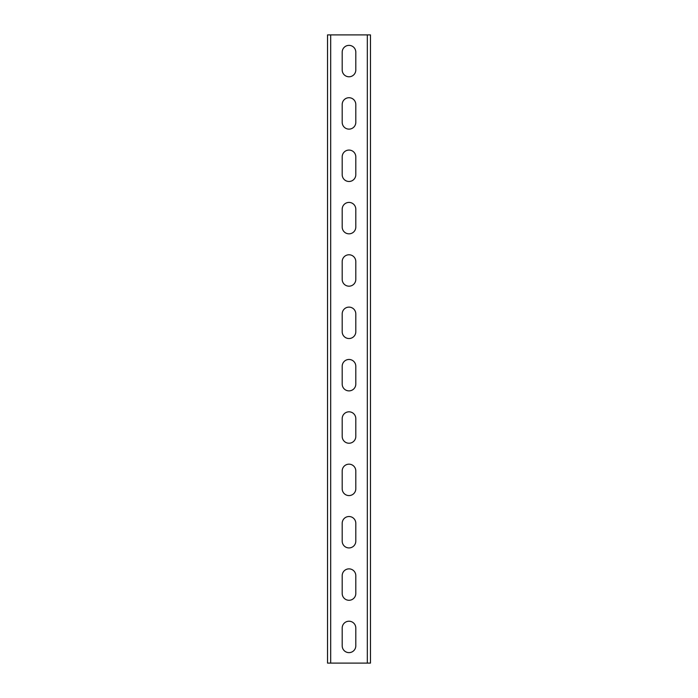 <?xml version="1.0" encoding="UTF-8"?>
<svg xmlns="http://www.w3.org/2000/svg" width="698" height="698" viewBox="0 0 698 698"><rect width="100%" height="100%" fill="white"/><g stroke="black" fill="none" stroke-linecap="round" stroke-linejoin="round"><path stroke-width="1.05" d="M370.464 34.9L370.464 663.1L327.536 663.1L327.536 34.9L370.464 34.9M342.195 628.025L342.195 645.825A6.806 6.806 0 0 0 349 652.63A6.806 6.806 0 0 0 355.806 645.825L355.806 628.025A6.806 6.806 0 0 0 349 621.22A6.806 6.806 0 0 0 342.195 628.025M342.195 575.675L342.195 593.475A6.806 6.806 0 0 0 349 600.28A6.806 6.806 0 0 0 355.806 593.475L355.806 575.675A6.806 6.806 0 0 0 349 568.87A6.806 6.806 0 0 0 342.195 575.675M342.195 523.326L342.195 541.125A6.806 6.806 0 0 0 349 547.93A6.806 6.806 0 0 0 355.806 541.125L355.806 523.326A6.806 6.806 0 0 0 349 516.52A6.806 6.806 0 0 0 342.195 523.326M342.195 470.976L342.195 488.775A6.806 6.806 0 0 0 349 495.58A6.806 6.806 0 0 0 355.806 488.775L355.806 470.976A6.806 6.806 0 0 0 349 464.17A6.806 6.806 0 0 0 342.195 470.976M342.195 418.626L342.195 436.425A6.806 6.806 0 0 0 349 443.23A6.806 6.806 0 0 0 355.806 436.425L355.806 418.626A6.806 6.806 0 0 0 349 411.82A6.806 6.806 0 0 0 342.195 418.626M342.195 366.276L342.195 384.075A6.806 6.806 0 0 0 349 390.88A6.806 6.806 0 0 0 355.806 384.075L355.806 366.276A6.806 6.806 0 0 0 349 359.47A6.806 6.806 0 0 0 342.195 366.276M342.195 313.926L342.195 331.725A6.806 6.806 0 0 0 349 338.53A6.806 6.806 0 0 0 355.806 331.725L355.806 313.926A6.806 6.806 0 0 0 349 307.12A6.806 6.806 0 0 0 342.195 313.926M342.195 261.576L342.195 279.375A6.806 6.806 0 0 0 349 286.18A6.806 6.806 0 0 0 355.806 279.375L355.806 261.576A6.806 6.806 0 0 0 349 254.77A6.806 6.806 0 0 0 342.195 261.576M342.195 209.226L342.195 227.025A6.806 6.806 0 0 0 349 233.83A6.806 6.806 0 0 0 355.806 227.025L355.806 209.226A6.806 6.806 0 0 0 349 202.42A6.806 6.806 0 0 0 342.195 209.226M342.195 156.876L342.195 174.674A6.806 6.806 0 0 0 349 181.48A6.806 6.806 0 0 0 355.806 174.674L355.806 156.876A6.806 6.806 0 0 0 349 150.07A6.806 6.806 0 0 0 342.195 156.876M342.195 104.526L342.195 122.325A6.806 6.806 0 0 0 349 129.13A6.806 6.806 0 0 0 355.806 122.325L355.806 104.526A6.806 6.806 0 0 0 349 97.72A6.806 6.806 0 0 0 342.195 104.526M342.195 52.175L342.195 69.975A6.806 6.806 0 0 0 349 76.78A6.806 6.806 0 0 0 355.806 69.975L355.806 52.175A6.806 6.806 0 0 0 349 45.37A6.806 6.806 0 0 0 342.195 52.175M367.323 34.9L367.323 663.1M330.678 34.9L330.678 663.1"/></g></svg>
